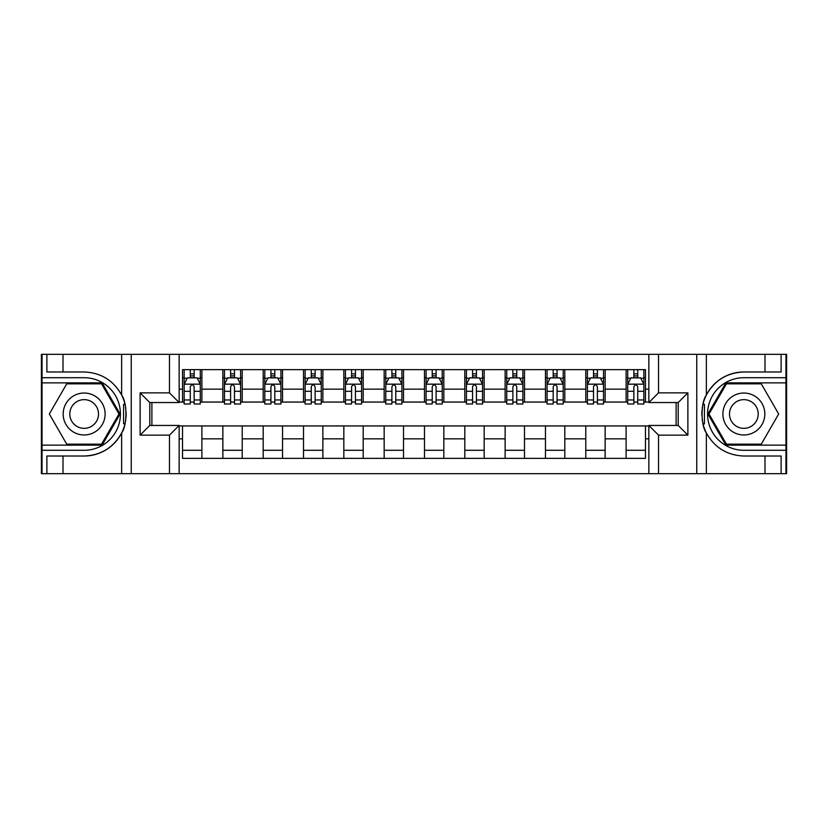 <?xml version="1.0" encoding="UTF-8"?>
<svg xmlns="http://www.w3.org/2000/svg" width="828" height="828" viewBox="0 0 828 828"><rect width="100%" height="100%" fill="white"/><g stroke="black" fill="none" stroke-linecap="round" stroke-linejoin="round"><path stroke-width="1.24" d="M785.958 445.133L785.958 473.678L786.6 473.678L786.6 354.322L785.958 354.322L785.958 382.867L725.887 382.867L707.909 414L725.887 445.133L785.958 445.133L785.958 382.867M179.148 473.678L648.852 473.678L648.852 425.447L678.204 425.447L678.204 402.553L648.852 402.553L648.852 354.322L179.148 354.322L179.148 402.553L149.796 402.553L149.796 425.447L179.148 425.447L179.148 473.678L63.011 473.678L63.011 456.021L84.145 456.021A42.021 42.021 0 0 0 124.966 423.936L123.579 423.688L125.028 423.688A42.021 42.021 0 0 0 125.804 419.465M42.042 382.867L42.042 354.322L41.4 354.322L41.4 473.678L42.042 473.678L42.042 445.133L102.113 445.133L120.091 414L102.113 382.867L42.042 382.867L42.042 445.133M179.148 425.934L182.533 425.934L182.533 458.36L645.467 458.36L645.467 425.934L648.852 425.934M182.533 438.84L179.148 438.84M179.148 389.16L182.533 389.16L182.533 402.066L179.148 402.066M648.852 402.066L645.467 402.066L645.467 369.64L182.533 369.64L182.533 389.16M645.467 389.16L648.852 389.16M648.852 438.84L645.467 438.84M151.886 402.553L151.886 425.447M626.113 369.64L626.113 402.066L627.717 402.066M633.855 402.066L637.726 402.066M643.853 402.066L645.467 402.066M626.113 402.066L603.529 402.066M585.779 369.64L585.779 402.066L587.394 402.066M593.521 402.066L597.392 402.066M585.779 402.066L563.206 402.066M545.455 369.64L545.455 402.066L547.07 402.066M553.197 402.066L557.068 402.066M545.455 402.066L522.872 402.066M505.132 369.64L505.132 402.066L506.746 402.066M512.874 402.066L516.744 402.066M505.132 402.066L482.548 402.066M464.808 369.64L464.808 402.066L466.423 402.066M472.55 402.066L476.421 402.066M464.808 402.066L442.224 402.066M424.485 369.64L424.485 402.066L426.099 402.066M432.226 402.066L436.097 402.066M424.485 402.066L401.901 402.066M384.161 369.64L384.161 402.066L385.776 402.066M391.903 402.066L395.774 402.066M384.161 402.066L361.577 402.066M343.837 369.64L343.837 402.066L345.452 402.066M351.579 402.066L355.45 402.066M343.837 402.066L321.254 402.066M303.514 369.64L303.514 402.066L305.128 402.066M311.256 402.066L315.126 402.066M303.514 402.066L280.93 402.066M263.19 369.64L263.19 402.066L264.794 402.066M270.932 402.066L274.803 402.066M263.19 402.066L240.606 402.066M222.856 369.64L222.856 402.066L224.471 402.066M230.608 402.066L234.479 402.066M222.856 402.066L200.283 402.066M182.533 402.066L184.147 402.066M190.274 402.066L194.145 402.066M676.114 425.447L676.114 402.553M182.533 425.934L201.887 425.934L201.887 458.36M645.467 425.934L201.887 425.934M201.887 369.64L201.887 402.066M182.533 377.713L184.147 377.713M190.274 377.713L194.145 377.713M200.283 377.713L201.887 377.713M182.533 450.287L201.887 450.287M222.856 425.934L222.856 458.36M242.221 369.64L242.221 402.066M222.856 377.713L224.471 377.713M230.608 377.713L234.479 377.713M240.606 377.713L242.221 377.713M242.221 425.934L242.221 458.36M222.856 450.287L242.221 450.287M263.19 425.934L263.19 458.36M282.545 425.934L282.545 458.36M263.19 450.287L282.545 450.287M282.545 369.64L282.545 402.066M263.19 377.713L264.794 377.713M270.932 377.713L274.803 377.713M280.93 377.713L282.545 377.713M303.514 425.934L303.514 458.36M322.868 425.934L322.868 458.36M303.514 450.287L322.868 450.287M322.868 369.64L322.868 402.066M303.514 377.713L305.128 377.713M311.256 377.713L315.126 377.713M321.254 377.713L322.868 377.713M343.837 425.934L343.837 458.36M363.192 425.934L363.192 458.36M343.837 450.287L363.192 450.287M363.192 369.64L363.192 402.066M343.837 377.713L345.452 377.713M351.579 377.713L355.45 377.713M361.577 377.713L363.192 377.713M384.161 425.934L384.161 458.36M403.515 425.934L403.515 458.36M384.161 450.287L403.515 450.287M403.515 369.64L403.515 402.066M384.161 377.713L385.776 377.713M391.903 377.713L395.774 377.713M401.901 377.713L403.515 377.713M424.485 425.934L424.485 458.36M443.839 425.934L443.839 458.36M424.485 450.287L443.839 450.287M443.839 369.64L443.839 402.066M424.485 377.713L426.099 377.713M432.226 377.713L436.097 377.713M442.224 377.713L443.839 377.713M464.808 425.934L464.808 458.36M484.163 425.934L484.163 458.36M464.808 450.287L484.163 450.287M484.163 369.64L484.163 402.066M464.808 377.713L466.423 377.713M472.55 377.713L476.421 377.713M482.548 377.713L484.163 377.713M505.132 425.934L505.132 458.36M524.486 425.934L524.486 458.36M505.132 450.287L524.486 450.287M524.486 369.64L524.486 402.066M505.132 377.713L506.746 377.713M512.874 377.713L516.744 377.713M522.872 377.713L524.486 377.713M545.455 425.934L545.455 458.36M564.81 425.934L564.81 458.36M545.455 450.287L564.81 450.287M564.81 369.64L564.81 402.066M545.455 377.713L547.07 377.713M553.197 377.713L557.068 377.713M563.206 377.713L564.81 377.713M585.779 425.934L585.779 458.36M605.144 425.934L605.144 458.36M585.779 450.287L605.144 450.287M605.144 369.64L605.144 402.066M585.779 377.713L587.394 377.713M593.521 377.713L597.392 377.713M603.529 377.713L605.144 377.713M626.113 425.934L626.113 458.36M626.113 450.287L645.467 450.287M626.113 377.713L627.717 377.713M633.855 377.713L637.726 377.713M643.853 377.713L645.467 377.713M194.145 373.832L190.274 373.832M200.283 399.955L194.145 399.955L194.145 404.002L200.283 404.002L200.283 384.316L197.054 377.868L187.376 377.868L184.147 384.316L184.147 404.002L190.274 404.002L190.274 399.955L184.147 399.955M184.147 384.316L184.147 369.64M200.283 384.316L200.283 369.64M190.274 377.868L190.274 369.64M194.145 369.64L194.145 377.868M194.145 399.955L194.145 386.738C192.862 384.254 191.568 384.254 190.274 386.738L190.274 399.955M125.804 408.546A42.021 42.021 0 0 0 125.038 404.333L123.579 404.333L123.579 423.688M123.579 404.333L124.976 404.085A42.021 42.021 0 0 0 121.644 395.049C113.446 380.362 100.944 372.672 84.145 371.979L63.011 371.979L63.011 354.322L42.042 354.322M84.145 456.021C100.944 455.328 113.446 447.637 121.644 432.951C127.346 425.426 127.346 402.584 121.644 395.049L121.644 354.322L63.011 354.322M169.471 473.678L169.471 435.135L140.118 435.135L140.118 392.865L169.471 392.865L169.471 354.322L131.248 354.322L131.248 473.678M42.042 450.287L84.145 450.287A36.287 36.287 0 0 0 120.433 414A36.287 36.287 0 0 0 84.145 377.713L42.042 377.713M63.011 473.678L42.042 473.678M121.644 354.322L131.248 354.322M169.471 354.322L179.148 354.322M63.011 456.021L46.885 456.021L46.885 473.678M63.011 371.979L46.885 371.979L46.885 354.322M169.471 435.135L179.148 425.447M140.118 435.135L149.796 425.447M140.118 392.865L149.796 402.553M169.471 392.865L179.148 402.553M126.011 417.612L126.166 414.135M126.166 413.865L126.135 412.52M125.721 407.935L125.504 406.569M648.852 354.322L764.989 354.322L764.989 371.979L743.855 371.979C727.056 372.672 714.554 380.362 706.356 395.049C700.654 402.574 700.654 425.416 706.356 432.951A42.021 42.021 0 0 1 703.024 423.915L704.421 423.915L704.421 404.312L702.972 404.312A42.021 42.021 0 0 0 702.196 408.535M702.196 419.454A42.021 42.021 0 0 0 702.962 423.667L704.421 423.667M743.855 371.979A42.021 42.021 0 0 0 703.034 404.064L704.421 404.312M764.989 473.678L706.356 473.678L706.356 432.951C714.554 447.637 727.056 455.328 743.855 456.021L764.989 456.021L764.989 473.678L785.958 473.678M658.529 354.322L658.529 392.865L687.882 392.865L687.882 435.135L658.529 435.135L658.529 473.678L696.752 473.678L696.752 354.322M785.958 377.713L743.855 377.713A36.287 36.287 0 0 0 707.567 414A36.287 36.287 0 0 0 743.855 450.287L785.958 450.287M764.989 354.322L785.958 354.322M706.356 473.678L696.752 473.678M658.529 473.678L648.852 473.678M764.989 371.979L781.115 371.979L781.115 354.322M764.989 456.021L781.115 456.021L781.115 473.678M658.529 392.865L648.852 402.553M687.882 392.865L678.204 402.553M687.882 435.135L678.204 425.447M658.529 435.135L648.852 425.447M701.989 410.388L701.833 413.865M701.833 414.135L701.865 415.48M702.279 420.065L702.496 421.431M234.479 373.832L230.608 373.832M240.606 399.955L234.479 399.955L234.479 404.002L240.606 404.002L240.606 384.316L237.377 377.868L227.7 377.868L224.471 384.316L224.471 404.002L230.608 404.002L230.608 399.955L224.471 399.955M224.471 384.316L224.471 369.64M240.606 384.316L240.606 369.64M230.608 377.868L230.608 369.64M234.479 369.64L234.479 377.868M234.479 399.955L234.479 386.738C233.185 384.254 231.892 384.254 230.608 386.738L230.608 399.955M274.803 373.832L270.932 373.832M280.93 399.955L274.803 399.955L274.803 404.002L280.93 404.002L280.93 384.316L277.701 377.868L268.024 377.868L264.794 384.316L264.794 404.002L270.932 404.002L270.932 399.955L264.794 399.955M264.794 384.316L264.794 369.64M280.93 384.316L280.93 369.64M270.932 377.868L270.932 369.64M274.803 369.64L274.803 377.868M274.803 399.955L274.803 386.738C273.509 384.254 272.215 384.254 270.932 386.738L270.932 399.955M315.126 373.832L311.256 373.832M321.254 399.955L315.126 399.955L315.126 404.002L321.254 404.002L321.254 384.316L318.024 377.868L308.347 377.868L305.128 384.316L305.128 404.002L311.256 404.002L311.256 399.955L305.128 399.955M305.128 384.316L305.128 369.64M321.254 384.316L321.254 369.64M311.256 377.868L311.256 369.64M315.126 369.64L315.126 377.868M315.126 399.955L315.126 386.738C313.833 384.254 312.549 384.254 311.256 386.738L311.256 399.955M355.45 373.832L351.579 373.832M361.577 399.955L355.45 399.955L355.45 404.002L361.577 404.002L361.577 384.316L358.348 377.868L348.671 377.868L345.452 384.316L345.452 404.002L351.579 404.002L351.579 399.955L345.452 399.955M345.452 384.316L345.452 369.64M361.577 384.316L361.577 369.64M351.579 377.868L351.579 369.64M355.45 369.64L355.45 377.868M355.45 399.955L355.45 386.738C354.156 384.254 352.873 384.254 351.579 386.738L351.579 399.955M73.661 395.836A20.969 20.969 0 0 0 65.981 424.485A20.969 20.969 0 0 0 94.63 432.164A20.969 20.969 0 0 0 102.299 403.515A20.969 20.969 0 0 0 73.661 395.836M76.963 401.57A14.355 14.355 0 0 0 71.715 421.183A14.355 14.355 0 0 0 91.318 426.43A14.355 14.355 0 0 0 96.576 406.817A14.355 14.355 0 0 0 76.963 401.57M118.973 414L101.554 444.16L66.726 444.16L49.318 414L66.726 383.84L101.554 383.84L118.973 414M733.37 432.164A20.969 20.969 0 0 0 762.019 424.485A20.969 20.969 0 0 0 754.339 395.836A20.969 20.969 0 0 0 725.701 403.515A20.969 20.969 0 0 0 733.37 432.164M736.682 426.43A14.355 14.355 0 0 0 756.285 421.183A14.355 14.355 0 0 0 751.037 401.57A14.355 14.355 0 0 0 731.424 406.817A14.355 14.355 0 0 0 736.682 426.43M726.446 383.84L761.274 383.84L778.682 414L761.274 444.16L726.446 444.16L709.027 414L726.446 383.84M395.774 373.832L391.903 373.832M401.901 399.955L395.774 399.955L395.774 404.002L401.901 404.002L401.901 384.316L398.672 377.868L388.994 377.868L385.776 384.316L385.776 404.002L391.903 404.002L391.903 399.955L385.776 399.955M385.776 384.316L385.776 369.64M401.901 384.316L401.901 369.64M391.903 377.868L391.903 369.64M395.774 369.64L395.774 377.868M395.774 399.955L395.774 386.738C394.48 384.254 393.196 384.254 391.903 386.738L391.903 399.955M436.097 373.832L432.226 373.832M442.224 399.955L436.097 399.955L436.097 404.002L442.224 404.002L442.224 384.316L439.006 377.868L429.328 377.868L426.099 384.316L426.099 404.002L432.226 404.002L432.226 399.955L426.099 399.955M426.099 384.316L426.099 369.64M442.224 384.316L442.224 369.64M432.226 377.868L432.226 369.64M436.097 369.64L436.097 377.868M436.097 399.955L436.097 386.738C434.814 384.254 433.52 384.254 432.226 386.738L432.226 399.955M476.421 373.832L472.55 373.832M482.548 399.955L476.421 399.955L476.421 404.002L482.548 404.002L482.548 384.316L479.329 377.868L469.652 377.868L466.423 384.316L466.423 404.002L472.55 404.002L472.55 399.955L466.423 399.955M466.423 384.316L466.423 369.64M482.548 384.316L482.548 369.64M472.55 377.868L472.55 369.64M476.421 369.64L476.421 377.868M476.421 399.955L476.421 386.738C475.137 384.254 473.844 384.254 472.55 386.738L472.55 399.955M516.744 373.832L512.874 373.832M522.872 399.955L516.744 399.955L516.744 404.002L522.872 404.002L522.872 384.316L519.653 377.868L509.976 377.868L506.746 384.316L506.746 404.002L512.874 404.002L512.874 399.955L506.746 399.955M506.746 384.316L506.746 369.64M522.872 384.316L522.872 369.64M512.874 377.868L512.874 369.64M516.744 369.64L516.744 377.868M516.744 399.955L516.744 386.738C515.461 384.254 514.167 384.254 512.874 386.738L512.874 399.955M557.068 373.832L553.197 373.832M563.206 399.955L557.068 399.955L557.068 404.002L563.206 404.002L563.206 384.316L559.976 377.868L550.299 377.868L547.07 384.316L547.07 404.002L553.197 404.002L553.197 399.955L547.07 399.955M547.07 384.316L547.07 369.64M563.206 384.316L563.206 369.64M553.197 377.868L553.197 369.64M557.068 369.64L557.068 377.868M557.068 399.955L557.068 386.738C555.785 384.254 554.491 384.254 553.197 386.738L553.197 399.955M597.392 373.832L593.521 373.832M603.529 399.955L597.392 399.955L597.392 404.002L603.529 404.002L603.529 384.316L600.3 377.868L590.623 377.868L587.394 384.316L587.394 404.002L593.521 404.002L593.521 399.955L587.394 399.955M587.394 384.316L587.394 369.64M603.529 384.316L603.529 369.64M593.521 377.868L593.521 369.64M597.392 369.64L597.392 377.868M597.392 399.955L597.392 386.738C596.108 384.254 594.814 384.254 593.521 386.738L593.521 399.955M637.726 373.832L633.855 373.832M643.853 399.955L637.726 399.955L637.726 404.002L643.853 404.002L643.853 384.316L640.624 377.868L630.946 377.868L627.717 384.316L627.717 404.002L633.855 404.002L633.855 399.955L627.717 399.955M627.717 384.316L627.717 369.64M643.853 384.316L643.853 369.64M633.855 377.868L633.855 369.64M637.726 369.64L637.726 377.868M637.726 399.955L637.726 386.738C636.432 384.254 635.138 384.254 633.855 386.738L633.855 399.955M222.856 438.84L201.887 438.84M222.856 389.16L201.887 389.16M263.19 389.16L242.221 389.16M263.19 438.84L242.221 438.84M303.514 389.16L282.545 389.16M303.514 438.84L282.545 438.84M343.837 389.16L322.868 389.16M343.837 438.84L322.868 438.84M384.161 389.16L363.192 389.16M384.161 438.84L363.192 438.84M424.485 389.16L403.515 389.16M424.485 438.84L403.515 438.84M464.808 389.16L443.839 389.16M464.808 438.84L443.839 438.84M505.132 389.16L484.163 389.16M505.132 438.84L484.163 438.84M545.455 389.16L524.486 389.16M545.455 438.84L524.486 438.84M585.779 389.16L564.81 389.16M585.779 438.84L564.81 438.84M626.113 389.16L605.144 389.16M626.113 438.84L605.144 438.84M200.2 384.161L184.23 384.161M184.147 378.251L187.18 378.251M197.25 378.251L200.283 378.251M190.274 391.302L184.147 391.302M200.283 391.302L194.145 391.302M194.145 375.891L190.274 375.891M121.644 473.678L121.644 432.951M706.356 354.322L706.356 395.049M240.524 384.161L224.554 384.161M224.471 378.251L227.503 378.251M237.574 378.251L240.606 378.251M230.608 391.302L224.471 391.302M240.606 391.302L234.479 391.302M234.479 375.891L230.608 375.891M280.847 384.161L264.877 384.161M264.794 378.251L267.827 378.251M277.897 378.251L280.93 378.251M270.932 391.302L264.794 391.302M280.93 391.302L274.803 391.302M274.803 375.891L270.932 375.891M321.171 384.161L305.201 384.161M305.128 378.251L308.161 378.251M318.221 378.251L321.254 378.251M311.256 391.302L305.128 391.302M321.254 391.302L315.126 391.302M315.126 375.891L311.256 375.891M361.494 384.161L345.524 384.161M345.452 378.251L348.484 378.251M358.545 378.251L361.577 378.251M351.579 391.302L345.452 391.302M361.577 391.302L355.45 391.302M355.45 375.891L351.579 375.891M401.818 384.161L385.858 384.161M385.776 378.251L388.808 378.251M398.868 378.251L401.901 378.251M391.903 391.302L385.776 391.302M401.901 391.302L395.774 391.302M395.774 375.891L391.903 375.891M442.142 384.161L426.182 384.161M426.099 378.251L429.132 378.251M439.192 378.251L442.224 378.251M432.226 391.302L426.099 391.302M442.224 391.302L436.097 391.302M436.097 375.891L432.226 375.891M482.476 384.161L466.506 384.161M466.423 378.251L469.455 378.251M479.515 378.251L482.548 378.251M472.55 391.302L466.423 391.302M482.548 391.302L476.421 391.302M476.421 375.891L472.55 375.891M522.799 384.161L506.829 384.161M506.746 378.251L509.779 378.251M519.839 378.251L522.872 378.251M512.874 391.302L506.746 391.302M522.872 391.302L516.744 391.302M516.744 375.891L512.874 375.891M563.123 384.161L547.153 384.161M547.07 378.251L550.102 378.251M560.173 378.251L563.206 378.251M553.197 391.302L547.07 391.302M563.206 391.302L557.068 391.302M557.068 375.891L553.197 375.891M603.446 384.161L587.476 384.161M587.394 378.251L590.426 378.251M600.497 378.251L603.529 378.251M593.521 391.302L587.394 391.302M603.529 391.302L597.392 391.302M597.392 375.891L593.521 375.891M643.77 384.161L627.8 384.161M627.717 378.251L630.75 378.251M640.82 378.251L643.853 378.251M633.855 391.302L627.717 391.302M643.853 391.302L637.726 391.302M637.726 375.891L633.855 375.891"/></g></svg>
